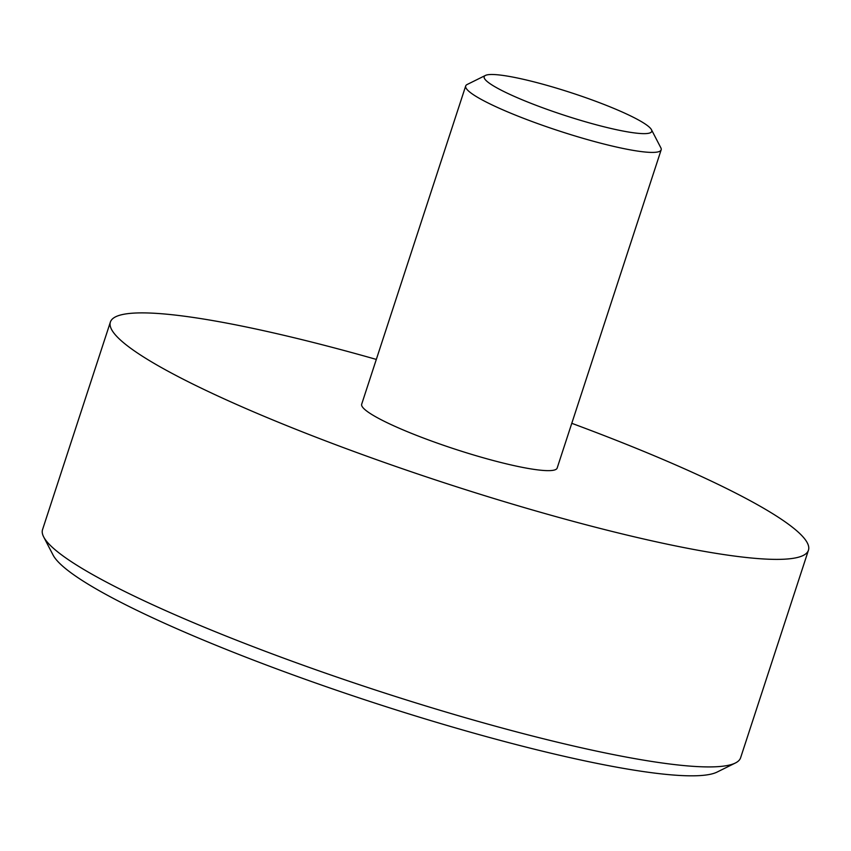 <?xml version="1.0" encoding="UTF-8"?>
<svg xmlns="http://www.w3.org/2000/svg" width="851" height="851" viewBox="0 0 851 851"><rect width="100%" height="100%" fill="white"/><g stroke="black" fill="none" stroke-linecap="round" stroke-linejoin="round"><path stroke-width="1.28" d="M571.776 423.309A367.207 49.06 -161.9 0 1 808.45 550.214L740.615 757.762A367.207 49.06 -161.9 0 1 735.37 763.007L717.095 772.07A352.516 47.103 -161.9 0 1 588.53 761.645A352.516 47.103 -161.9 0 1 251.098 659.206A352.516 47.103 -161.9 0 1 53.07 555.033L43.678 536.928A367.207 49.06 -161.9 0 1 42.55 529.599L110.385 322.05A367.207 49.06 -161.9 0 1 376.323 359.42M735.37 763.007A367.207 49.06 -161.9 0 1 601.444 752.146A367.207 49.06 -161.9 0 1 249.949 645.441A367.207 49.06 -161.9 0 1 43.678 536.928M808.45 550.214A367.207 49.06 -161.9 0 1 669.28 544.608A367.207 49.06 -161.9 0 1 296.531 429.564A367.207 49.06 -161.9 0 1 110.385 322.05M651.451 129.692L660.844 147.797A102.822 13.733 -161.9 0 1 661.163 149.85L557.15 468.082A102.822 13.733 -161.9 0 1 518.185 466.508A102.822 13.733 -161.9 0 1 413.809 434.297A102.822 13.733 -161.9 0 1 361.686 404.193L465.699 85.962A102.822 13.733 -161.9 0 1 467.167 84.494L485.442 75.431A88.132 11.776 -161.9 0 1 571.617 92.876A88.132 11.776 -161.9 0 1 651.451 129.692A88.132 11.776 -161.9 0 1 618.326 130.097A88.132 11.776 -161.9 0 1 523.939 100.503A88.132 11.776 -161.9 0 1 485.442 75.431M661.163 149.85A102.822 13.733 -161.9 0 1 622.198 148.276A102.822 13.733 -161.9 0 1 517.823 116.066A102.822 13.733 -161.9 0 1 465.699 85.962"/></g></svg>
